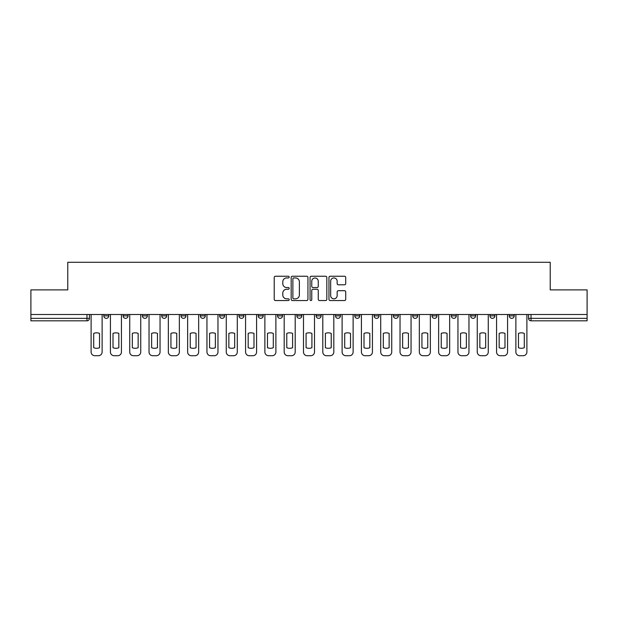 <?xml version="1.0" encoding="UTF-8"?>
<svg xmlns="http://www.w3.org/2000/svg" width="618" height="618" viewBox="0 0 618 618"><rect width="100%" height="100%" fill="white"/><g stroke="black" fill="none" stroke-linecap="round" stroke-linejoin="round"><path stroke-width="0.93" d="M289.201 277.096A0.85 0.85 0 0 0 288.351 276.246L275.443 276.246A1.213 1.213 0 0 0 274.222 277.459L274.222 299.328A1.213 1.213 0 0 0 275.443 300.541L288.351 300.541A0.85 0.85 0 0 0 289.201 299.691A0.85 0.85 0 0 0 288.351 298.842L286.675 298.842A3.886 3.886 0 0 1 282.789 294.956L282.789 293.133A3.886 3.886 0 0 1 286.675 289.247L288.351 289.247A0.85 0.85 0 0 0 289.201 288.39A0.85 0.85 0 0 0 288.351 287.54L286.675 287.54A3.886 3.886 0 0 1 282.789 283.654L282.789 281.831A3.886 3.886 0 0 1 286.675 277.945L288.351 277.945A0.85 0.85 0 0 0 289.201 277.096M489.943 315.868L489.943 314.508L489.943 315.868A2.472 2.472 0 0 0 492.422 318.347A2.472 2.472 0 0 1 489.943 315.868L494.894 315.868A2.472 2.472 0 0 1 492.422 318.347A2.472 2.472 0 0 0 494.894 315.868L494.894 314.508L494.894 315.868M316.177 314.508L316.177 315.868L321.128 315.868A2.472 2.472 0 0 1 318.656 318.347A2.472 2.472 0 0 1 316.177 315.868L316.177 314.508M258.254 314.508L258.254 315.868L263.206 315.868A2.472 2.472 0 0 1 260.734 318.347A2.472 2.472 0 0 1 258.254 315.868L258.254 314.508M219.645 314.508L219.645 315.868L224.589 315.868A2.472 2.472 0 0 1 222.117 318.347A2.472 2.472 0 0 1 219.645 315.868L219.645 314.508M200.332 314.508L200.332 315.868L205.284 315.868A2.472 2.472 0 0 1 202.812 318.347A2.472 2.472 0 0 1 200.332 315.868L200.332 314.508M161.723 314.508L161.723 315.868L166.667 315.868A2.472 2.472 0 0 1 164.195 318.347A2.472 2.472 0 0 1 161.723 315.868L161.723 314.508M344.504 284.813A1.213 1.213 0 0 0 345.717 283.592L345.717 277.459A1.213 1.213 0 0 0 344.504 276.246L330.166 276.246A1.213 1.213 0 0 0 328.954 277.459L328.954 299.328A1.213 1.213 0 0 0 330.166 300.541L344.504 300.541A1.213 1.213 0 0 0 345.717 299.328L345.717 291.912A1.213 1.213 0 0 0 344.504 290.699L338.37 290.699A1.213 1.213 0 0 0 337.158 291.912L337.158 295.589A3.252 3.252 0 0 1 333.905 298.842A3.252 3.252 0 0 1 330.653 295.589L330.653 281.198A3.252 3.252 0 0 1 333.905 277.945A3.252 3.252 0 0 1 337.158 281.198L337.158 283.592A1.213 1.213 0 0 0 338.37 284.813L344.504 284.813M30.9 314.508L30.9 289.881L67.779 289.881L67.779 262.279L550.221 262.279L550.221 289.881L587.1 289.881L587.1 314.508L30.9 314.508L30.9 318.347L89.44 318.347L89.44 314.508L89.44 318.347A2.472 2.472 0 0 1 86.968 320.819L30.9 320.819L30.9 318.347M307.934 277.459A1.213 1.213 0 0 0 306.721 276.246L292.384 276.246A1.213 1.213 0 0 0 291.171 277.459L291.171 299.328A1.213 1.213 0 0 0 292.384 300.541L306.721 300.541A1.213 1.213 0 0 0 307.934 299.328L307.934 277.459M311.279 276.246L325.616 276.246A1.213 1.213 0 0 1 326.829 277.459L326.829 299.328A1.213 1.213 0 0 1 325.616 300.541L319.475 300.541A1.213 1.213 0 0 1 318.262 299.328L318.262 290.46A1.213 1.213 0 0 0 317.049 289.247L312.978 289.247A1.213 1.213 0 0 0 311.766 290.46L311.766 299.691A0.85 0.85 0 0 1 310.916 300.541A0.85 0.85 0 0 1 310.066 299.691L310.066 277.459A1.213 1.213 0 0 1 311.279 276.246M528.56 314.508L528.56 318.347L587.1 318.347L587.1 320.819L531.032 320.819A2.472 2.472 0 0 1 528.56 318.347M587.1 314.508L587.1 318.347M509.255 314.508L509.255 315.868L514.199 315.868L514.199 314.508L514.199 315.868A2.472 2.472 0 0 1 511.727 318.347A2.472 2.472 0 0 1 509.255 315.868A2.472 2.472 0 0 0 511.727 318.347M470.638 314.508L470.638 315.868L475.59 315.868L475.59 314.508L475.59 315.868A2.472 2.472 0 0 1 473.11 318.347A2.472 2.472 0 0 1 470.638 315.868A2.472 2.472 0 0 0 473.11 318.347M456.277 315.868L456.277 314.508L456.277 315.868A2.472 2.472 0 0 1 453.805 318.347A2.472 2.472 0 0 1 451.333 315.868L456.277 315.868A2.472 2.472 0 0 1 453.805 318.347M451.333 314.508L451.333 315.868M436.972 314.508L436.972 315.868A2.472 2.472 0 0 1 434.5 318.347A2.472 2.472 0 0 1 432.021 315.868L436.972 315.868A2.472 2.472 0 0 1 434.5 318.347M432.021 314.508L432.021 315.868M417.668 314.508L417.668 315.868A2.472 2.472 0 0 1 415.188 318.347A2.472 2.472 0 0 1 412.716 315.868L417.668 315.868M412.716 314.508L412.716 315.868M398.355 314.508L398.355 315.868A2.472 2.472 0 0 1 395.883 318.347A2.472 2.472 0 0 1 393.411 315.868L398.355 315.868M393.411 314.508L393.411 315.868M379.05 314.508L379.05 315.868A2.472 2.472 0 0 1 376.578 318.347A2.472 2.472 0 0 1 374.099 315.868L379.05 315.868M374.099 314.508L374.099 315.868M359.746 314.508L359.746 315.868A2.472 2.472 0 0 1 357.266 318.347A2.472 2.472 0 0 1 354.794 315.868A2.472 2.472 0 0 0 357.266 318.347M354.794 314.508L354.794 315.868L359.746 315.868M340.433 314.508L340.433 315.868A2.472 2.472 0 0 1 337.961 318.347A2.472 2.472 0 0 1 335.489 315.868A2.472 2.472 0 0 0 337.961 318.347M335.489 314.508L335.489 315.868L340.433 315.868M321.128 314.508L321.128 315.868A2.472 2.472 0 0 1 318.656 318.347M301.823 314.508L301.823 315.868A2.472 2.472 0 0 1 299.344 318.347A2.472 2.472 0 0 1 296.872 315.868L301.823 315.868M296.872 314.508L296.872 315.868M282.511 314.508L282.511 315.868A2.472 2.472 0 0 1 280.039 318.347A2.472 2.472 0 0 1 277.567 315.868L282.511 315.868L282.511 314.508M277.567 314.508L277.567 315.868M263.206 314.508L263.206 315.868M243.901 314.508L243.901 315.868A2.472 2.472 0 0 1 241.422 318.347A2.472 2.472 0 0 1 238.95 315.868L243.901 315.868L243.901 314.508M238.95 314.508L238.95 315.868M224.589 314.508L224.589 315.868L224.589 314.508M205.284 315.868L205.284 314.508L205.284 315.868A2.472 2.472 0 0 1 202.812 318.347M185.979 314.508L185.979 315.868A2.472 2.472 0 0 1 183.5 318.347A2.472 2.472 0 0 1 181.028 315.868A2.472 2.472 0 0 0 183.5 318.347A2.472 2.472 0 0 0 185.979 315.868L185.979 314.508M181.028 314.508L181.028 315.868L185.979 315.868M166.667 314.508L166.667 315.868M147.362 314.508L147.362 315.868A2.472 2.472 0 0 1 144.89 318.347A2.472 2.472 0 0 1 142.41 315.868A2.472 2.472 0 0 0 144.89 318.347A2.472 2.472 0 0 0 147.362 315.868L142.41 315.868L142.41 314.508M123.106 314.508L123.106 315.868L128.057 315.868L128.057 314.508L128.057 315.868A2.472 2.472 0 0 1 125.578 318.347A2.472 2.472 0 0 1 123.106 315.868A2.472 2.472 0 0 0 125.578 318.347M103.801 314.508L103.801 315.868L108.745 315.868L108.745 314.508L108.745 315.868A2.472 2.472 0 0 1 106.273 318.347A2.472 2.472 0 0 1 103.801 315.868A2.472 2.472 0 0 0 106.273 318.347M86.968 314.508L86.968 320.819A2.472 2.472 0 0 0 89.44 318.347M293.72 277.945A0.85 0.85 0 0 0 292.87 278.795L292.87 297.992A0.85 0.85 0 0 0 293.72 298.842L295.481 298.842A3.886 3.886 0 0 0 299.375 294.956L299.375 281.831A3.886 3.886 0 0 0 295.481 277.945L293.72 277.945M318.262 281.26A3.252 3.252 0 0 0 315.01 278.007A3.252 3.252 0 0 0 311.766 281.26L311.766 286.327A1.213 1.213 0 0 0 312.978 287.54L317.049 287.54A1.213 1.213 0 0 0 318.262 286.327L318.262 281.26M93.712 333.396L93.712 347.725A7.733 7.733 0 0 0 99.529 347.725A7.733 7.733 0 0 1 93.712 347.725L93.712 333.396A7.733 7.733 0 0 1 99.529 333.396L99.529 347.725L99.529 333.396M91.109 352.005L91.109 314.508L91.109 352.005A3.716 3.716 0 0 0 94.824 355.721L98.416 355.721A3.716 3.716 0 0 0 102.124 352.005L102.124 314.508L102.124 352.005M94.824 355.721L98.416 355.721M113.017 333.396L113.017 347.725A7.733 7.733 0 0 0 118.834 347.725A7.733 7.733 0 0 1 113.017 347.725L113.017 333.396A7.733 7.733 0 0 1 118.834 333.396L118.834 347.725L118.834 333.396M110.421 352.005L110.421 314.508L110.421 352.005A3.716 3.716 0 0 0 114.129 355.721L117.721 355.721A3.716 3.716 0 0 0 121.437 352.005L121.437 314.508L121.437 352.005M132.329 333.396L132.329 347.725A7.733 7.733 0 0 0 138.146 347.725A7.733 7.733 0 0 1 132.329 347.725L132.329 333.396A7.733 7.733 0 0 1 138.146 333.396L138.146 347.725L138.146 333.396M129.726 352.005L129.726 314.508L129.726 352.005A3.716 3.716 0 0 0 133.442 355.721L137.026 355.721A3.716 3.716 0 0 0 140.742 352.005L140.742 314.508L140.742 352.005M114.129 355.721L117.721 355.721M133.442 355.721L137.026 355.721M151.634 333.396L151.634 347.725A7.733 7.733 0 0 0 157.451 347.725A7.733 7.733 0 0 1 151.634 347.725L151.634 333.396A7.733 7.733 0 0 1 157.451 333.396A7.733 7.733 0 0 0 151.634 333.396M157.451 333.396L157.451 347.725L157.451 333.396M149.031 352.005L149.031 314.508L149.031 352.005A3.716 3.716 0 0 0 152.746 355.721L156.339 355.721A3.716 3.716 0 0 0 160.047 352.005L160.047 314.508L160.047 352.005M170.939 333.396L170.939 347.725A7.733 7.733 0 0 0 176.756 347.725A7.733 7.733 0 0 1 170.939 347.725L170.939 333.396A7.733 7.733 0 0 1 176.756 333.396L176.756 347.725L176.756 333.396M168.343 352.005L168.343 314.508L168.343 352.005A3.716 3.716 0 0 0 172.051 355.721L175.643 355.721A3.716 3.716 0 0 0 179.359 352.005L179.359 314.508L179.359 352.005M190.251 333.396L190.251 347.725A7.733 7.733 0 0 0 196.068 347.725A7.733 7.733 0 0 1 190.251 347.725L190.251 333.396A7.733 7.733 0 0 1 196.068 333.396L196.068 347.725L196.068 333.396M187.648 352.005L187.648 314.508L187.648 352.005A3.716 3.716 0 0 0 191.364 355.721L194.948 355.721A3.716 3.716 0 0 0 198.664 352.005L198.664 314.508L198.664 352.005M152.746 355.721L156.339 355.721M172.051 355.721L175.643 355.721M191.364 355.721L194.948 355.721M209.556 333.396L209.556 347.725A7.733 7.733 0 0 0 215.373 347.725A7.733 7.733 0 0 1 209.556 347.725L209.556 333.396A7.733 7.733 0 0 1 215.373 333.396L215.373 347.725L215.373 333.396M206.953 352.005L206.953 314.508L206.953 352.005A3.716 3.716 0 0 0 210.668 355.721L214.261 355.721A3.716 3.716 0 0 0 217.969 352.005L217.969 314.508L217.969 352.005M210.668 355.721L214.261 355.721M228.861 333.396L228.861 347.725A7.733 7.733 0 0 0 234.678 347.725A7.733 7.733 0 0 1 228.861 347.725L228.861 333.396A7.733 7.733 0 0 1 234.678 333.396L234.678 347.725L234.678 333.396M226.265 352.005L226.265 314.508L226.265 352.005A3.716 3.716 0 0 0 229.973 355.721L233.565 355.721A3.716 3.716 0 0 0 237.281 352.005L237.281 314.508L237.281 352.005M229.973 355.721L233.565 355.721M248.173 333.396L248.173 347.725A7.733 7.733 0 0 0 253.99 347.725A7.733 7.733 0 0 1 248.173 347.725L248.173 333.396A7.733 7.733 0 0 1 253.99 333.396L253.99 347.725L253.99 333.396M245.57 352.005L245.57 314.508L245.57 352.005A3.716 3.716 0 0 0 249.286 355.721L252.87 355.721A3.716 3.716 0 0 0 256.586 352.005L256.586 314.508L256.586 352.005M249.286 355.721L252.87 355.721M267.478 333.396L267.478 347.725A7.733 7.733 0 0 0 273.295 347.725A7.733 7.733 0 0 1 267.478 347.725L267.478 333.396A7.733 7.733 0 0 1 273.295 333.396L273.295 347.725L273.295 333.396M264.875 352.005L264.875 314.508L264.875 352.005A3.716 3.716 0 0 0 268.591 355.721L272.183 355.721A3.716 3.716 0 0 0 275.891 352.005L275.891 314.508L275.891 352.005M268.591 355.721L272.183 355.721M286.783 333.396L286.783 347.725A7.733 7.733 0 0 0 292.6 347.725A7.733 7.733 0 0 1 286.783 347.725L286.783 333.396A7.733 7.733 0 0 1 292.6 333.396L292.6 347.725L292.6 333.396M284.187 352.005L284.187 314.508L284.187 352.005A3.716 3.716 0 0 0 287.895 355.721L291.487 355.721A3.716 3.716 0 0 0 295.203 352.005L295.203 314.508L295.203 352.005M306.088 333.396L306.088 347.725A7.733 7.733 0 0 0 311.912 347.725A7.733 7.733 0 0 1 306.088 347.725L306.088 333.396A7.733 7.733 0 0 1 311.912 333.396L311.912 347.725L311.912 333.396M303.492 352.005L303.492 314.508L303.492 352.005A3.716 3.716 0 0 0 307.208 355.721L310.792 355.721A3.716 3.716 0 0 0 314.508 352.005L314.508 314.508L314.508 352.005M325.4 333.396L325.4 347.725A7.733 7.733 0 0 0 331.217 347.725A7.733 7.733 0 0 1 325.4 347.725L325.4 333.396A7.733 7.733 0 0 1 331.217 333.396L331.217 347.725L331.217 333.396M322.797 352.005L322.797 314.508L322.797 352.005A3.716 3.716 0 0 0 326.513 355.721L330.105 355.721A3.716 3.716 0 0 0 333.813 352.005L333.813 314.508L333.813 352.005M344.705 333.396L344.705 347.725A7.733 7.733 0 0 0 350.522 347.725A7.733 7.733 0 0 1 344.705 347.725L344.705 333.396A7.733 7.733 0 0 1 350.522 333.396L350.522 347.725L350.522 333.396M342.109 352.005L342.109 314.508L342.109 352.005A3.716 3.716 0 0 0 345.817 355.721L349.409 355.721A3.716 3.716 0 0 0 353.125 352.005L353.125 314.508L353.125 352.005M364.01 333.396L364.01 347.725A7.733 7.733 0 0 0 369.827 347.725A7.733 7.733 0 0 1 364.01 347.725L364.01 333.396A7.733 7.733 0 0 1 369.827 333.396L369.827 347.725L369.827 333.396M361.414 352.005L361.414 314.508L361.414 352.005A3.716 3.716 0 0 0 365.13 355.721L368.714 355.721A3.716 3.716 0 0 0 372.43 352.005L372.43 314.508L372.43 352.005M383.322 333.396L383.322 347.725A7.733 7.733 0 0 0 389.139 347.725A7.733 7.733 0 0 1 383.322 347.725L383.322 333.396A7.733 7.733 0 0 1 389.139 333.396L389.139 347.725L389.139 333.396M380.719 352.005L380.719 314.508L380.719 352.005A3.716 3.716 0 0 0 384.435 355.721L388.027 355.721A3.716 3.716 0 0 0 391.735 352.005L391.735 314.508L391.735 352.005M287.895 355.721L291.487 355.721M307.208 355.721L310.792 355.721M326.513 355.721L330.105 355.721M345.817 355.721L349.409 355.721M365.13 355.721L368.714 355.721M384.435 355.721L388.027 355.721M402.627 333.396L402.627 347.725A7.733 7.733 0 0 0 408.444 347.725A7.733 7.733 0 0 1 402.627 347.725L402.627 333.396A7.733 7.733 0 0 1 408.444 333.396L408.444 347.725L408.444 333.396M400.031 352.005L400.031 314.508L400.031 352.005A3.716 3.716 0 0 0 403.739 355.721L407.332 355.721A3.716 3.716 0 0 0 411.047 352.005L411.047 314.508L411.047 352.005M403.739 355.721L407.332 355.721M421.932 333.396L421.932 347.725A7.733 7.733 0 0 0 427.749 347.725A7.733 7.733 0 0 1 421.932 347.725L421.932 333.396A7.733 7.733 0 0 1 427.749 333.396L427.749 347.725L427.749 333.396M419.336 352.005L419.336 314.508L419.336 352.005A3.716 3.716 0 0 0 423.052 355.721L426.636 355.721A3.716 3.716 0 0 0 430.352 352.005L430.352 314.508L430.352 352.005M423.052 355.721L426.636 355.721M441.244 333.396L441.244 347.725A7.733 7.733 0 0 0 447.061 347.725A7.733 7.733 0 0 1 441.244 347.725L441.244 333.396A7.733 7.733 0 0 1 447.061 333.396L447.061 347.725L447.061 333.396M438.641 352.005L438.641 314.508L438.641 352.005A3.716 3.716 0 0 0 442.357 355.721L445.949 355.721A3.716 3.716 0 0 0 449.657 352.005L449.657 314.508L449.657 352.005M442.357 355.721L445.949 355.721M460.549 333.396L460.549 347.725A7.733 7.733 0 0 0 466.366 347.725A7.733 7.733 0 0 1 460.549 347.725L460.549 333.396A7.733 7.733 0 0 1 466.366 333.396L466.366 347.725L466.366 333.396M457.953 352.005L457.953 314.508L457.953 352.005A3.716 3.716 0 0 0 461.661 355.721L465.254 355.721A3.716 3.716 0 0 0 468.969 352.005L468.969 314.508L468.969 352.005M461.661 355.721L465.254 355.721M479.854 333.396L479.854 347.725A7.733 7.733 0 0 0 485.671 347.725A7.733 7.733 0 0 1 479.854 347.725L479.854 333.396A7.733 7.733 0 0 1 485.671 333.396L485.671 347.725L485.671 333.396M477.258 352.005L477.258 314.508L477.258 352.005A3.716 3.716 0 0 0 480.974 355.721L484.558 355.721A3.716 3.716 0 0 0 488.274 352.005L488.274 314.508L488.274 352.005M480.974 355.721L484.558 355.721M499.166 333.396L499.166 347.725L499.166 333.396A7.733 7.733 0 0 1 504.983 333.396A7.733 7.733 0 0 0 499.166 333.396M504.983 347.725L504.983 333.396L504.983 347.725A7.733 7.733 0 0 1 499.166 347.725M496.563 352.005L496.563 314.508L496.563 352.005A3.716 3.716 0 0 0 500.279 355.721L503.871 355.721A3.716 3.716 0 0 0 507.579 352.005L507.579 314.508L507.579 352.005M500.279 355.721L503.871 355.721M518.471 333.396L518.471 347.725A7.733 7.733 0 0 0 524.288 347.725A7.733 7.733 0 0 1 518.471 347.725L518.471 333.396A7.733 7.733 0 0 1 524.288 333.396L524.288 347.725L524.288 333.396M515.875 352.005L515.875 314.508L515.875 352.005A3.716 3.716 0 0 0 519.583 355.721L523.176 355.721A3.716 3.716 0 0 0 526.891 352.005L526.891 314.508L526.891 352.005M519.583 355.721L523.176 355.721M531.032 314.508L531.032 320.819"/></g></svg>
